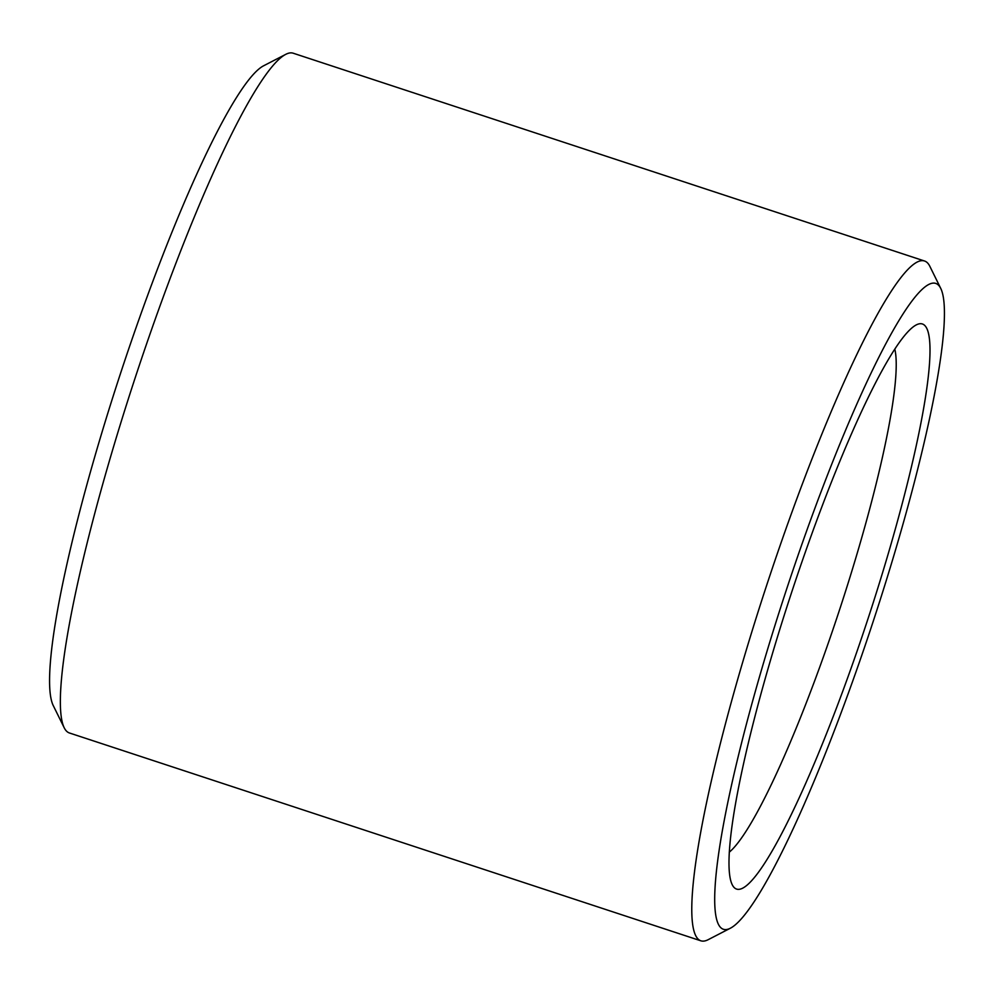 <?xml version="1.0" encoding="UTF-8"?>
<svg xmlns="http://www.w3.org/2000/svg" width="994" height="994" viewBox="0 0 994 994"><rect width="100%" height="100%" fill="white"/><g stroke="black" fill="none" stroke-linecap="round" stroke-linejoin="round"><path stroke-width="1.49" d="M859.735 661.196A339.936 46.171 108.2 0 0 940.821 288.583A339.936 46.171 108.2 0 0 799.313 551.695A339.936 46.171 108.2 0 0 730.267 928.272A339.936 46.171 108.2 0 0 859.735 661.196M730.267 928.272L708.213 939.665A357.828 48.607 -71.8 0 1 700.82 940.796A357.828 48.607 -71.8 0 1 780.886 543.271A357.828 48.607 -71.8 0 1 924.557 261.012A357.828 48.607 -71.8 0 1 929.837 266.305L940.821 288.583M64.163 727.695L53.179 705.417A339.936 46.171 -71.8 0 1 134.265 332.804A339.936 46.171 -71.8 0 1 263.733 65.728L285.787 54.335A357.828 48.607 108.2 0 0 149.51 335.463A357.828 48.607 108.2 0 0 64.163 727.695A357.828 48.607 108.2 0 0 69.443 732.988L700.82 940.796M924.557 261.012L293.18 53.204A357.828 48.607 108.2 0 0 285.787 54.335M855.971 654.35A297.442 40.406 -71.8 0 1 732.156 884.573A297.442 40.406 -71.8 0 1 803.09 558.541A297.442 40.406 -71.8 0 1 916.381 324.852A297.442 40.406 -71.8 0 1 855.971 654.35M729.261 852.193A270.964 36.803 108.2 0 0 828.698 641.888A270.964 36.803 108.2 0 0 894.824 349.192"/></g></svg>
